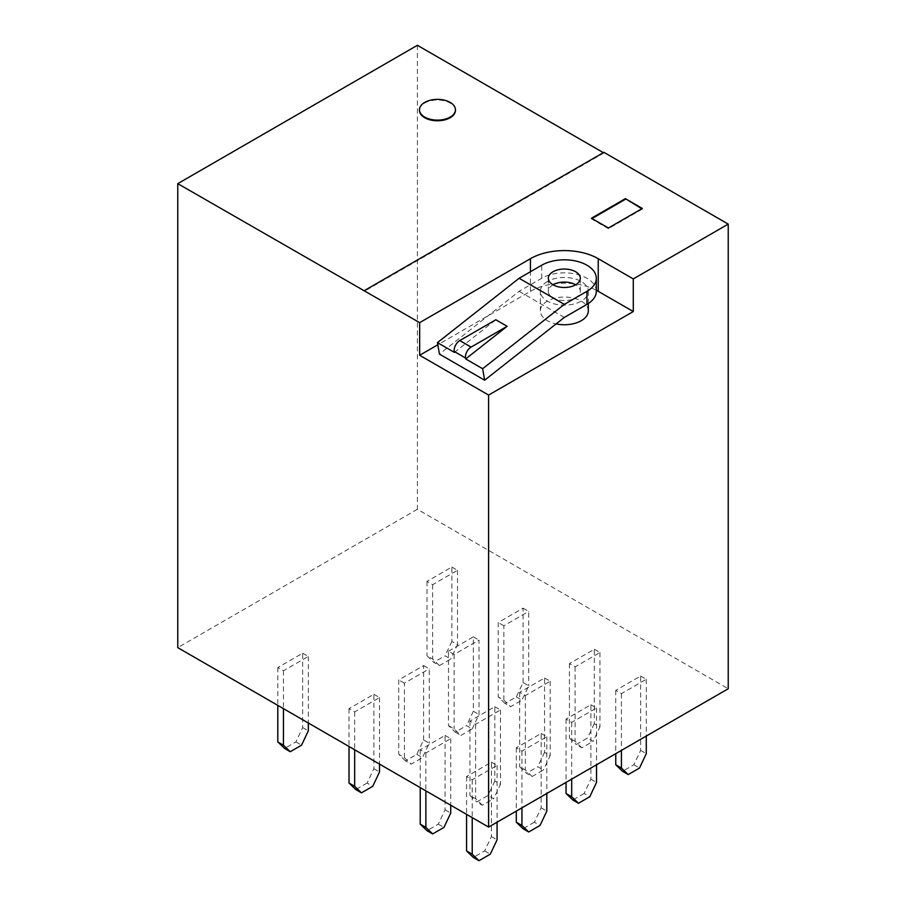 <?xml version="1.0" encoding="UTF-8"?>
<svg xmlns="http://www.w3.org/2000/svg" width="906" height="906" viewBox="0 0 906 906"><rect width="100%" height="100%" fill="white"/><g stroke="black" fill="none" stroke-linecap="round" stroke-linejoin="round"><path stroke-width="0.68" stroke-dasharray="4.53 3.4" d="M603.894 152.321L603.894 152.978L603.328 152.65M603.894 152.978L364.269 291.324M455.435 110.068A17.984 10.385 0 0 0 450.169 103.058A17.984 10.385 0 0 0 430.837 100.736A17.984 10.385 0 0 0 419.489 110.068M553.034 284.79L553.034 284.79A15.98 9.23 0 0 0 548.345 291.324A15.98 9.23 0 0 0 558.221 299.852A15.98 9.23 0 0 0 575.638 297.848A15.98 9.23 0 0 0 580.316 291.324A15.98 9.23 0 0 0 575.638 284.79M454.393 352.411L495.82 319.773M445.084 735.4L450.735 738.662L425.877 753.022L420.225 749.76L445.084 735.4L445.084 809.794L438.311 824.154L426.998 830.677M438.311 824.154L443.963 827.416M445.084 809.794L450.735 813.067M494.823 706.691L500.474 709.953L475.605 724.313L469.954 721.051L494.823 706.691L494.823 781.085L500.474 784.347L493.691 798.707L488.04 795.445L476.737 801.969L482.388 805.23L493.691 798.707M494.823 781.085L488.04 795.445M482.388 805.23L475.605 798.707L469.954 795.445L476.737 801.969M491.426 762.161L497.077 765.423L472.219 779.783L466.567 776.521L491.426 762.161L491.426 836.555L484.653 850.915L473.351 857.438M484.653 850.915L490.305 854.177M491.426 836.555L497.077 839.817M541.165 733.452L546.816 736.714L521.947 751.063L516.295 747.801L541.165 733.452L541.165 807.846L534.381 822.195L540.033 825.457M541.165 807.846L546.816 811.108M534.381 822.195L523.079 828.718M640.633 676.023L646.284 679.285L621.414 693.645L615.763 690.372L640.633 676.023L640.633 750.417L633.849 764.766L622.547 771.3M633.849 764.766L639.5 768.039M640.633 750.417L646.284 753.679M590.893 704.732L596.544 707.994L571.686 722.354L566.035 719.092L590.893 704.732L590.893 779.126L584.121 793.486L589.772 796.748M590.893 779.126L596.544 782.388M584.121 793.486L572.807 800.009M532.116 776.521L525.344 769.987L519.693 766.725L526.465 773.26L532.116 776.521L543.419 769.987L537.768 766.725L526.465 773.26M544.551 677.982L550.202 681.244L525.344 695.593L519.693 692.331L544.551 677.982L544.551 752.376L550.202 755.638L543.419 769.987M544.551 752.376L537.768 766.725M594.291 649.262L599.942 652.524L575.072 666.884L569.421 663.622L594.291 649.262L594.291 723.656L599.942 726.918L593.158 741.278L587.507 738.016L576.205 744.539L581.856 747.801L593.158 741.278M594.291 723.656L587.507 738.016M581.856 747.801L575.072 741.278L569.421 738.016L576.205 744.539M439.433 665.582L432.649 659.058L426.998 655.797L433.781 662.32L439.433 665.582L450.735 659.058L445.084 655.797L433.781 662.32M451.868 567.043L457.519 570.304L432.649 584.664L426.998 581.392L451.868 567.043L451.868 641.437L457.519 644.698L450.735 659.058M451.868 641.437L445.084 655.797M516.295 696.907L521.947 700.168L528.73 685.808L523.079 682.546L516.295 696.907L504.993 703.43L510.644 706.691L521.947 700.168M504.993 703.43L498.209 696.907L503.861 700.168L510.644 706.691M448.481 725.615L454.133 728.877L460.916 735.4L472.219 728.877L466.567 725.615L455.265 732.139L448.481 725.615L448.481 651.221L454.133 654.483L479.002 640.123L479.002 714.528L472.219 728.877M455.265 732.139L460.916 735.4M448.481 651.221L473.351 636.861L473.351 711.255L466.567 725.615M473.351 711.255L479.002 714.528M416.828 754.336L422.479 757.597L429.263 743.237L423.612 739.976L416.828 754.336L405.526 760.859L411.177 764.12L422.479 757.597M405.526 760.859L398.742 754.336L404.393 757.597L411.177 764.12M302.672 653.181L308.323 656.442L283.453 670.802L277.802 667.541L302.672 653.181L302.672 727.575L295.888 741.935L284.586 748.458M295.888 741.935L301.539 745.196M302.672 727.575L308.323 730.836M373.884 694.29L379.535 697.552L354.665 711.912L349.014 708.651L373.884 694.29L373.884 768.684L367.1 783.044L372.751 786.306M373.884 768.684L379.535 771.946M367.1 783.044L355.798 789.568M596.307 291.324A31.97 18.46 0 0 0 576.567 274.269A31.97 18.46 0 0 0 541.731 278.267L519.127 291.324L439.433 354.099M564.336 317.428L519.127 291.324M450.735 738.662L450.735 805.23M425.877 753.022L425.877 790.87M420.225 749.76L420.225 787.608M469.954 721.051L469.954 795.445M500.474 709.953L500.474 784.347M475.605 724.313L475.605 798.707M497.077 765.423L497.077 822.195M472.219 779.783L472.219 817.631M466.567 776.521L466.567 814.369M516.295 747.801L516.295 811.108M546.816 736.714L546.816 793.486M521.947 751.063L521.947 807.835M646.284 679.285L646.284 736.057M621.414 693.645L621.414 750.417M615.763 690.372L615.763 753.679M566.035 719.092L566.035 782.388M596.544 707.994L596.544 764.766M571.686 722.354L571.686 779.126M550.202 681.244L550.202 755.638M525.344 695.593L525.344 769.987M519.693 692.331L519.693 766.725M569.421 663.622L569.421 738.016M599.942 652.524L599.942 726.918M575.072 666.884L575.072 741.278M457.519 570.304L457.519 644.698M432.649 584.664L432.649 659.058M426.998 581.392L426.998 655.797M523.079 682.546L523.079 608.153L498.209 622.513L498.209 696.907M523.079 608.153L528.73 611.414L528.73 685.808M503.861 700.168L503.861 625.774L528.73 611.414M503.861 625.774L498.209 622.513M454.133 654.483L454.133 728.877M473.351 636.861L479.002 640.123M423.612 739.976L423.612 665.582L398.742 679.93L398.742 754.336M423.612 665.582L429.263 668.843L429.263 743.237M404.393 757.597L404.393 683.203L429.263 668.843M404.393 683.203L398.742 679.93M308.323 656.442L308.323 723.011M283.453 670.802L283.453 708.651M277.802 667.541L277.802 705.389M349.014 708.651L349.014 746.499M379.535 697.552L379.535 764.12M354.665 711.912L354.665 749.76M547.383 281.528A23.975 13.839 0 0 0 540.361 291.324A23.975 13.839 0 0 0 555.163 304.11A23.975 13.839 0 0 0 581.29 301.109A23.975 13.839 0 0 0 588.311 291.324A23.975 13.839 0 0 0 573.509 278.527A23.975 13.839 0 0 0 547.383 281.528M417.394 45.3L417.394 509.285L728.231 688.741M417.394 509.285L177.769 647.631M588.311 310.894A23.975 13.839 0 0 0 573.509 298.108A23.975 13.839 0 0 0 547.383 301.109A23.975 13.839 0 0 0 540.361 310.894A23.975 13.839 0 0 0 556.114 323.906M596.307 290.26A47.95 27.69 0 0 0 530.429 291.324L437.813 344.79M591.459 218.233L591.459 218.89L608.413 228.674L608.413 228.018M642.331 208.448L641.765 208.765M591.459 218.89L592.026 218.561M642.331 209.093L608.413 228.674M541.731 278.267L541.731 265.22M530.429 291.324L530.429 271.743M548.345 291.324L548.345 278.267M580.316 291.324L580.316 278.267M588.311 303.533L588.311 291.324M540.361 310.894L540.361 291.324"/><path stroke-width="1.36" d="M603.328 152.65L417.394 45.3L177.769 183.646L419.659 322.649L530.429 258.697A47.95 27.69 0 0 1 598.243 258.697L633.283 278.923L728.231 224.11L603.894 152.321L364.269 290.667M419.489 110.068A17.984 10.385 0 0 0 419.478 110.396A17.984 10.385 0 0 0 424.744 117.735A17.984 10.385 0 0 0 444.336 119.988A17.984 10.385 0 0 0 455.446 110.396A17.984 10.385 0 0 0 455.435 110.068M575.638 284.79A15.98 9.23 0 0 0 580.316 278.267A15.98 9.23 0 0 0 570.452 269.739A15.98 9.23 0 0 0 553.034 271.743A15.98 9.23 0 0 0 548.345 278.267A15.98 9.23 0 0 0 558.221 286.794A15.98 9.23 0 0 0 575.638 284.79A15.98 9.23 0 0 0 553.034 284.79M459.784 340.577L471.097 347.1A7.995 4.609 120 0 0 465.537 358.006L465.695 358.935L507.122 326.296L495.82 319.773L459.784 340.577A7.995 4.609 120 0 0 454.234 351.483L465.537 358.006M484.642 380.203L482.649 368.719L564.336 304.371L586.941 291.324A31.97 18.46 0 0 0 596.307 278.267L596.307 291.324A31.97 18.46 0 0 1 586.941 304.371L564.336 317.428L484.642 380.203L439.433 354.099L437.439 342.615L454.393 352.411L454.234 351.483M471.097 347.1L507.122 326.296M482.649 368.719L465.695 358.935M564.336 304.371L519.127 278.267L437.439 342.615M596.307 278.267A31.97 18.46 0 0 0 576.567 261.211A31.97 18.46 0 0 0 541.731 265.22L519.127 278.267M432.649 833.939L425.877 827.416L420.225 824.154L426.998 830.677L432.649 833.939L443.963 827.416L450.735 813.067L450.735 805.23M479.002 860.7L473.351 857.438L466.567 850.915L472.219 854.177L479.002 860.7L490.305 854.177L497.077 839.817L497.077 822.195M546.816 793.486L546.816 811.108L540.033 825.457L528.73 831.991L521.947 825.457L516.295 822.195L523.079 828.718L528.73 831.991M628.198 774.562L622.547 771.3L615.763 764.766L621.414 768.039L628.198 774.562L639.5 768.039L646.284 753.679L646.284 736.057M596.544 764.766L596.544 782.388L589.772 796.748L578.458 803.271L571.686 796.748L566.035 793.486L572.807 800.009L578.458 803.271M290.237 751.72L283.453 745.196L277.802 741.935L284.586 748.458L290.237 751.72L301.539 745.196L308.323 730.836L308.323 723.011M379.535 764.12L379.535 771.946L372.751 786.306L361.449 792.829L354.665 786.306L349.014 783.044L355.798 789.568L361.449 792.829M425.877 790.87L425.877 827.416M420.225 787.608L420.225 824.154M472.219 817.631L472.219 854.177M466.567 814.369L466.567 850.915M516.295 811.108L516.295 822.195M521.947 807.835L521.947 825.457M621.414 750.417L621.414 768.039M615.763 753.679L615.763 764.766M566.035 782.388L566.035 793.486M571.686 779.126L571.686 796.748M283.453 708.651L283.453 745.196M277.802 705.389L277.802 741.935M349.014 746.499L349.014 783.044M354.665 749.76L354.665 786.306M177.769 183.646L177.769 647.631L488.606 827.087L728.231 688.741L728.231 224.11M625.367 198.652L591.459 218.233L608.413 228.018L642.331 208.448L625.367 198.652L641.765 208.765M556.114 323.906A23.975 13.839 0 0 0 581.29 320.69A23.975 13.839 0 0 0 588.311 310.894L588.311 303.533M488.606 827.087L488.606 395.084L633.283 311.551L633.283 278.923M437.813 344.79L419.659 355.277L488.606 395.084M419.659 355.277L419.659 322.649M633.283 311.551L598.243 291.324A47.95 27.69 0 0 0 596.307 290.26M592.026 218.561L625.367 199.309M424.744 117.078A17.984 10.385 0 0 0 444.336 119.332A17.984 10.385 0 0 0 455.446 109.739A17.984 10.385 0 0 0 450.169 102.401A17.984 10.385 0 0 0 430.577 100.147A17.984 10.385 0 0 0 419.478 109.739A17.984 10.385 0 0 0 424.744 117.078M586.941 304.371L586.941 291.324M530.429 271.743L530.429 258.697M598.243 291.324L598.243 258.697M455.446 110.396L455.446 109.739M419.478 110.396L419.478 109.739"/></g></svg>
